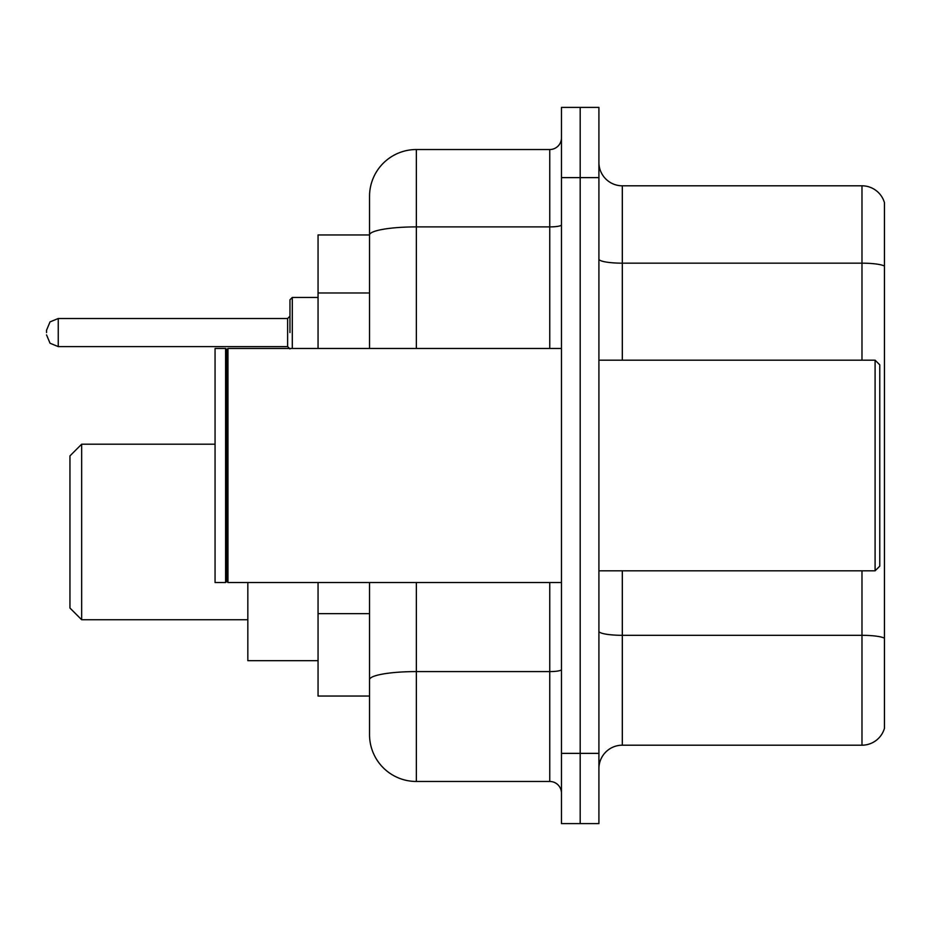 <?xml version="1.0" encoding="UTF-8"?>
<svg xmlns="http://www.w3.org/2000/svg" width="931" height="931" viewBox="0 0 931 931"><rect width="100%" height="100%" fill="white"/><g stroke="black" fill="none" stroke-linecap="round" stroke-linejoin="round"><path stroke-width="1.4" d="M369.537 234.961L318.053 234.961L318.053 348.473M416.355 582.527L416.355 781.47A46.806 46.806 0 0 1 369.537 734.652L369.537 696.039L318.053 696.039L318.053 582.527M369.537 734.652L369.537 582.527M561.463 753.377L561.463 823.598L580.188 823.598L580.188 753.377L580.188 823.598L598.912 823.598L598.912 753.377L580.188 753.377L580.188 177.623L580.188 753.377L561.463 753.377L561.463 177.623L580.188 177.623L580.188 107.402L580.188 177.623L598.912 177.623L598.912 753.377M598.912 177.623L598.912 107.402L561.463 107.402L561.463 177.623M416.355 781.47L549.755 781.47L549.755 582.527M369.537 280.115L369.537 196.348A46.806 46.806 0 0 1 416.355 149.53L549.755 149.53A11.707 11.707 0 0 0 561.463 137.835M369.537 687.846L369.537 626.505M369.537 348.473L369.537 235.019A46.806 8.123 180 0 1 416.355 226.896L549.755 226.896L549.755 149.53M369.537 196.348L369.537 222.09M561.463 793.165A11.707 11.707 0 0 0 549.755 781.47M884.45 638.561L884.45 728.333A23.403 23.403 0 0 1 861.978 745.196L622.315 745.196A23.403 23.403 0 0 0 598.912 768.599M884.45 202.667A23.403 23.403 0 0 0 861.978 185.804A23.403 23.403 0 0 1 884.45 202.667L884.45 728.333M884.45 266.103A23.403 4.061 180 0 0 861.978 263.17L861.978 185.804L622.315 185.804A23.403 23.403 0 0 1 598.912 162.401A23.403 23.403 0 0 0 622.315 185.804L622.315 360.181M81.66 619.743L81.66 444.203L69.953 455.899L69.953 608.036L81.66 619.743L247.832 619.743M247.832 582.527L247.832 660.696L318.053 660.696M875.093 360.181L879.772 364.859L879.772 566.141L875.093 570.819L875.093 360.181L598.912 360.181M227.944 582.527L226.768 581.351L226.768 349.649L227.944 348.473L227.944 582.527L561.463 582.527M225.593 582.527L215.061 582.527L215.061 348.473L225.593 348.473L225.593 582.527L226.768 581.351M289.96 332.565L289.96 299.794L289.96 332.565M46.55 332.565L46.55 330.214L46.55 332.565M369.537 292.986L318.053 292.986M369.537 613.634L318.053 613.634M561.463 669.564A11.707 2.037 0 0 1 549.755 671.588L416.355 671.588A46.806 8.123 180 0 0 369.537 679.723M416.355 149.53L416.355 348.473M549.755 348.473L549.755 226.896A11.707 2.037 0 0 0 561.463 224.86M884.45 638.235A23.403 4.061 180 0 0 861.978 635.314L622.315 635.314L622.315 745.196M861.978 745.196L861.978 570.819M861.978 360.181L861.978 263.17L622.315 263.17A23.403 4.061 0 0 1 598.912 259.109M622.315 570.819L622.315 635.314A23.403 4.061 0 0 1 598.912 631.253M318.053 297.454L292.299 297.454L292.299 348.473M287.621 318.518L58.257 318.518L58.257 346.6L287.621 346.6L287.621 318.518L289.96 316.179M81.66 444.203L215.061 444.203M598.912 570.819L875.093 570.819M226.768 349.649L225.593 348.473M227.944 348.473L561.463 348.473M58.257 346.6L50.041 343.236L46.55 334.904M58.257 318.518L50.041 321.882L46.55 330.214M287.621 346.6L289.96 348.939M292.299 297.454L289.96 299.794"/></g></svg>
